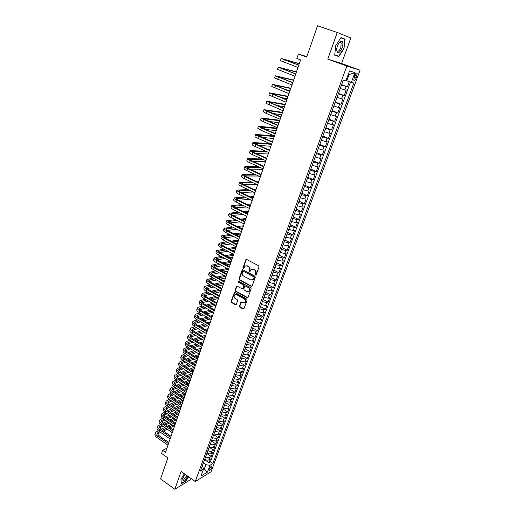 <?xml version="1.0" encoding="UTF-8"?>
<svg xmlns="http://www.w3.org/2000/svg" width="515" height="515" viewBox="0 0 515 515"><rect width="100%" height="100%" fill="white"/><g stroke="black" fill="none" stroke-linecap="round" stroke-linejoin="round"><path stroke-width="0.77" d="M255.517 275.068L256.174 274.798L259.019 266.854L258.614 265.753L246.614 259.451L245.945 259.496L242.926 267.742L243.202 268.502L243.679 268.47L244.979 266.113L247.149 265.952L248.14 266.48C249.376 267.304 249.801 268.476 249.415 269.982L249.337 271.772L249.814 271.733L251.108 269.39L253.316 269.223L254.32 269.757C255.562 270.587 255.994 271.759 255.607 273.272L255.517 275.068M252.131 268.978L254.745 269.66C255.987 270.491 256.412 271.663 256.026 273.182L255.659 274.205L256.032 275.01M246.421 259.38L243.357 267.652L243.704 268.444M246.003 265.714L248.571 266.39C249.801 267.214 250.226 268.386 249.846 269.892L249.485 270.909L249.846 271.714M211.839 467.511L211.974 466.371C211.189 466.043 210.255 466.963 209.174 469.133L209.039 470.266C209.83 470.594 210.764 469.674 211.839 467.511M239.462 306.103L239.855 307.185L243.132 309.032L243.833 308.981L247.103 300.129L246.711 299.041L234.995 292.559L234.319 292.604L231.113 301.417L231.505 302.498L235.426 304.7L236.321 304.339L237.608 300.702L237.215 299.621L235.265 298.533C233.894 297.367 233.746 296.119 234.808 294.792L236.623 294.67L244.329 298.938C245.707 300.097 245.867 301.346 244.818 302.685L242.945 302.82L240.969 302.151L239.462 306.103L239.893 305.974L240.28 307.062L243.827 308.987M337.241 32.503L327.778 59.116L341.574 63.506L350.824 37.962L337.241 32.503L317.549 25.75L306.702 57.068L298.372 54.017L296.833 58.498L300.599 59.895L165.508 452.337L162.663 450.335L161.594 453.438L167.864 457.861L160.571 478.931L174.804 489.25L190.936 479.433L191.22 478.654M327.778 59.116L346.84 66.036L195.269 481.525L181.119 471.495L174.804 489.25M251.236 286.379L252.163 285.999L255.286 277.27L254.886 276.169L242.977 269.809L242.063 270.201L239.018 278.879L239.417 279.96L251.236 286.379L251.906 286.346M251.172 288.761L247.863 297.715L247.161 297.767L235.439 291.29L235.046 290.209L236.559 286.211L237.235 286.166L241.986 288.773L242.9 288.4L243.762 285.947L243.37 284.859L238.413 282.162L238.297 281.171L250.773 287.666L251.172 288.761M204.584 459.663L208.987 462.689L210.352 458.974L208.826 459.882L209.74 457.391C208.575 457.893 207.217 457.681 205.678 456.754L205.652 456.741M206.843 453.477L211.272 456.49L212.65 452.749L211.118 453.638L212.038 451.134C210.873 451.623 209.521 451.404 207.97 450.483L207.944 450.471M209.122 447.245L213.571 450.252L214.955 446.486L213.429 447.361L214.356 444.838L210.249 444.155M211.414 440.975L215.882 443.969L217.279 440.183L215.753 441.04L216.686 438.497L212.573 437.808M213.719 434.666L218.212 437.653L219.615 433.842L218.09 434.673L219.03 432.117L214.91 431.416M216.043 428.319L220.549 431.293L221.965 427.456L220.446 428.274L221.392 425.699L217.259 424.984M218.379 421.927L222.911 424.888L224.334 421.025L222.815 421.83L223.768 419.236L219.628 418.508M220.729 415.496L225.28 418.444L226.716 414.562L225.197 415.341L226.156 412.734L222.01 411.987M223.092 409.026L227.669 411.961L229.111 408.047L227.598 408.813L228.563 406.187L224.405 405.427M225.473 402.505L230.076 405.434L231.525 401.5L230.018 402.241L230.99 399.601L226.819 398.822M227.868 395.951L232.497 398.868L233.952 394.902L232.452 395.623L233.424 392.971L229.252 392.179M230.282 389.353L234.93 392.25L236.398 388.265L234.898 388.967L235.883 386.295L231.692 385.49M232.709 382.703L237.383 385.593L238.857 381.583L237.364 382.265L238.355 379.574L234.158 378.75M235.155 376.021L239.848 378.898L241.335 374.856L239.842 375.519L240.84 372.809L236.636 371.972M237.615 369.287L242.333 372.152L243.833 368.083L242.34 368.727L243.344 365.998L239.127 365.148M240.093 362.509L244.831 365.36L246.344 361.266L244.85 361.891L245.861 359.142L241.638 358.279M242.584 355.691L247.348 358.53L248.867 354.404L247.387 355.009L248.404 352.241L244.168 351.359M245.095 348.822L249.884 351.648L251.417 347.496L249.93 348.076L250.953 345.295L246.711 344.393M247.618 341.909L252.434 344.722L253.972 340.544L252.498 341.104L253.528 338.297L249.273 337.383M250.168 334.95L255.002 337.75L256.554 333.54L255.08 334.081L256.116 331.254L251.854 330.327M252.723 327.946L257.59 330.727L259.148 326.491L257.68 327.006L258.723 324.167L254.455 323.22M255.305 320.897L260.191 323.658L261.762 319.397L260.294 319.886L261.35 317.028L257.069 316.068L256.019 318.933M257.899 313.796L262.811 316.545L264.395 312.251L262.933 312.721L263.989 309.837L259.702 308.858M260.513 306.644L265.45 309.38L267.047 305.054L265.586 305.504L266.654 302.601L262.354 301.61M263.139 299.447L268.109 302.163L269.712 297.812L268.257 298.236L269.332 295.314L265.019 294.303M265.792 292.198L270.787 294.902L272.396 290.518L270.948 290.924L272.029 287.982L267.71 286.952M268.457 284.904L273.478 287.589L275.1 283.179L273.658 283.553L274.746 280.591L270.414 279.542M271.141 277.553L276.188 280.224L277.823 275.783L276.388 276.137L277.482 273.15L273.143 272.087M273.845 270.156L278.924 272.808L280.566 268.334L279.13 268.663L280.237 265.663L275.886 264.575M276.568 262.708L281.673 265.347L283.327 260.841L281.898 261.144L283.012 258.118L278.647 257.017M279.31 255.208L284.441 257.828L286.108 253.29L284.686 253.567L285.806 250.522L281.435 249.395M282.072 247.651L287.228 250.251L288.909 245.687L287.486 245.938L288.619 242.868L284.235 241.728M284.853 240.048L290.035 242.629L291.728 238.027L290.312 238.252L291.451 235.162L287.061 234.003M287.653 232.387L292.868 234.949L294.574 230.314L293.157 230.514L294.303 227.405L289.9 226.227M290.473 224.669L295.713 227.218L297.432 222.551L296.022 222.725L297.174 219.59L292.765 218.392M293.312 216.905L298.584 219.429L300.309 214.729L298.912 214.871L300.071 211.717L295.649 210.5M296.17 209.077L301.468 211.588L303.213 206.85L301.816 206.966L302.987 203.792L298.558 202.549L297.393 205.736M299.048 201.198L304.378 203.689L306.135 198.919L304.745 199.002L305.923 195.803L301.481 194.548M301.951 193.26L307.313 195.732L309.077 190.93L307.693 190.988L308.878 187.763L304.429 186.482M304.874 185.265L310.262 187.718L312.045 182.876L310.667 182.909L311.858 179.658L307.397 178.357M307.816 177.218L313.236 179.645L315.032 174.772L313.654 174.772L314.858 171.501L310.391 170.175M310.777 169.107L316.229 171.514L318.038 166.603L316.667 166.577L317.884 163.281L313.397 161.935M313.764 160.938L319.249 163.319L321.064 158.382L319.706 158.317L320.929 154.996L316.435 153.631M316.77 152.71L322.287 155.073L324.122 150.09L322.763 150L323.993 146.659L319.493 145.269M319.802 144.419L325.345 146.762L327.192 141.747L325.847 141.625L327.083 138.252L322.57 136.842M322.853 136.069L328.428 138.387L330.289 133.334L328.95 133.179L330.199 129.786L325.673 128.357M325.931 127.662L331.538 129.954L333.411 124.862L332.078 124.675L333.334 121.257L328.802 119.802M329.027 119.184L334.666 121.456L336.553 116.332L335.226 116.107L336.495 112.663L331.95 111.189M332.143 110.648L337.821 112.894L339.72 107.732L338.4 107.481L339.675 104.004L335.123 102.504M335.291 102.047L340.994 104.275L342.913 99.067L341.6 98.783L342.881 95.281L338.316 93.756M338.452 93.382L344.194 95.584L346.125 90.337L340.248 88.477M208.826 459.882C207.654 460.384 206.303 460.178 204.764 459.251L204.738 459.232M211.118 453.638C209.953 454.133 208.594 453.921 207.056 453L207.024 452.981M213.429 447.361C212.264 447.844 210.905 447.625 209.354 446.705L209.328 446.685M215.753 441.04L211.639 440.351M218.09 434.673L213.97 433.978M220.446 428.274L216.319 427.559M222.815 421.83L218.675 421.103M225.197 415.341L221.057 414.601M227.598 408.813L223.446 408.06M230.018 402.241L225.853 401.475M232.452 395.623L228.274 394.844M234.898 388.967L230.714 388.168M237.364 382.265L233.173 381.454M239.842 375.519L235.638 374.688M242.34 368.727L238.13 367.884M244.85 361.891L240.634 361.028M247.387 355.009L243.157 354.133M249.93 348.076L245.694 347.187M252.498 341.104L248.249 340.196M255.08 334.081L250.824 333.154M257.68 327.006L253.412 326.072M262.933 312.721L258.646 311.749M265.586 305.504L261.292 304.513M268.257 298.236L263.95 297.232M270.948 290.924L266.635 289.9M273.658 283.553L269.332 282.51M276.388 276.137L272.049 275.074M279.13 268.663L274.785 267.588M281.898 261.144L277.54 260.043M284.686 253.567L280.321 252.453M287.486 245.938L283.115 244.805M290.312 238.252L285.928 237.1M293.157 230.514L288.761 229.342M296.022 222.725L291.619 221.534M298.912 214.871L294.496 213.661M304.745 199.002L300.309 197.754M307.693 190.988L303.245 189.713M310.667 182.909L306.206 181.615M313.654 174.772L309.187 173.458M316.667 166.577L312.193 165.238M319.706 158.317L315.219 156.959M322.763 150L318.264 148.623M325.847 141.625L321.334 140.222M328.95 133.179L324.431 131.756M332.078 124.675L327.546 123.233M335.226 116.107L330.688 114.639M338.4 107.481L333.849 105.987M341.6 98.783L337.035 97.264M354.738 75.415L353.754 80.121C354.429 80.823 355.241 80.115 356.187 77.997L357.172 73.285C356.496 72.583 355.685 73.291 354.738 75.415M346.84 66.036L360.075 70.214L211.06 471.766L195.269 481.525M208.987 462.689L210.384 461.858L212.856 463.552L353.805 83.076L345.983 80.559M212.856 463.552L209.933 465.315L207.423 472.113L200.94 476.092L203.464 469.217L200.425 471.051L343.267 80.218L345.855 80.919L349.511 70.948L354.957 72.602L351.333 82.406M341.645 84.653L347.419 86.829L341.542 84.943M344.194 95.584L342.881 95.281M340.994 104.275L339.675 104.004M337.821 112.894L336.495 112.663M334.666 121.456L333.334 121.257M331.538 129.954L330.199 129.786M328.428 138.387L327.083 138.252M325.345 146.762L323.993 146.659M322.287 155.073L320.929 154.996M319.249 163.319L317.884 163.281M316.229 171.514L314.858 171.501M313.236 179.645L311.858 179.658M310.262 187.718L308.878 187.763M307.313 195.732L305.923 195.803M304.378 203.689L302.987 203.792M301.468 211.588L300.071 211.717M298.584 219.429L297.174 219.59M295.713 227.218L294.303 227.405M292.868 234.949L291.451 235.162M290.035 242.629L288.619 242.868M287.228 250.251L285.806 250.522M284.441 257.828L283.012 258.118M281.673 265.347L280.237 265.663M278.924 272.808L277.482 273.15M276.188 280.224L274.746 280.591M273.478 287.589L272.029 287.982M270.787 294.902L269.332 295.314M268.109 302.163L266.654 302.601M265.45 309.38L263.989 309.837M262.811 316.545L261.35 317.028M260.191 323.658L258.723 324.167M257.59 330.727L256.116 331.254M255.002 337.75L253.528 338.297M252.434 344.722L250.953 345.295M249.884 351.648L248.404 352.241M247.348 358.53L245.861 359.142M244.831 365.36L243.344 365.998M242.333 372.152L240.84 372.809M239.848 378.898L238.355 379.574M237.383 385.593L235.883 386.295M234.93 392.25L233.424 392.971M232.497 398.868L230.99 399.601M230.076 405.434L228.563 406.187M227.669 411.961L226.156 412.734M225.28 418.444L223.768 419.236M222.911 424.888L221.392 425.699M220.549 431.293L219.03 432.117M218.212 437.653L216.686 438.497M215.882 443.969L214.356 444.838M213.571 450.252L212.038 451.134M211.272 456.49L209.74 457.391M210.384 461.858L350.464 82.11M347.419 86.829L349.305 81.718M203.238 468.315L204.288 469.036L205.878 464.697L203.374 462.966M346.788 80.855L349.08 74.611L348.256 74.366M341.574 63.506L360.075 70.214M166.969 448.089L162.663 450.335M306.856 56.624L298.372 54.017M203.309 469.629L204.288 469.036L207.423 472.113M202.221 466.127L202.807 466.532L203.464 469.217M297.425 205.755L301.816 206.966M256.052 318.952L260.294 319.886M205.878 464.697L209.933 465.315M349.08 74.611L354.957 72.602M335.741 45.629L334.692 55.176L338.831 56.56L343.981 48.622L345.102 39.153L341.007 37.544L335.741 45.629M184.351 473.787L180.926 479.304L181.286 483.714L186.14 480.778L188.599 476.8M334.705 55.099L335.722 55.208M341.812 38.181L340.924 37.666M341.831 38.02L345.102 39.153M340.84 37.801L344.786 39.346L343.981 48.622M335.6 55.401L338.831 56.56M242.771 269.738L239.456 278.776L239.848 279.864L251.661 286.269M254.062 277.585L253.779 276.819L243.338 271.231L242.861 271.263L242.32 272.57C241.947 274.07 242.365 275.229 243.589 276.059L250.708 279.89L252.942 279.716L254.487 277.488L254.204 276.722L253.779 276.819M243.222 271.186L254.204 276.722M252.376 280.038L253.367 279.613L254.101 278.564L253.676 278.66M254.487 277.488L254.101 278.564M237.016 286.095L235.484 290.1L235.87 291.181L247.844 297.728M242.649 288.741L243.325 288.291L244.194 285.844L243.801 284.756L238.413 282.162M238.69 281.106L238.844 282.059M246.949 291.49L248.816 291.348C249.891 289.997 249.736 288.735 248.346 287.57L245.597 286.076L244.683 286.449L243.814 288.902L244.207 289.99L246.949 291.49M248.417 291.593L249.241 291.239C250.316 289.887 250.161 288.625 248.771 287.46L248.346 287.57M245.365 285.999L248.771 287.46M240.969 302.151L241.4 302.028L239.893 305.974M244.451 302.91L245.243 302.562C246.292 301.224 246.131 299.981 244.76 298.822L244.329 298.938M235.613 294.458L237.055 294.554L244.76 298.822M234.769 292.481L231.55 301.301L231.943 302.376L236.102 304.655M299.324 63.596L281.139 58.485L298.758 65.238M281.132 58.504L280.405 60.667L297.998 67.446M298.79 65.148L283.224 59.225L299.279 63.738M342.14 47.959C343.518 43.035 343.016 40.833 340.647 41.355C339.353 42.159 338.252 43.781 337.331 46.208L336.681 48.68C336.907 54.532 338.728 54.294 342.14 47.959M336.61 49.183L336.9 50.779C338.065 51.964 339.385 50.869 340.853 47.496L341.175 42.874L339.713 42.5L338.638 43.485M343.698 48.526L338.716 56.219L334.724 54.873M185.033 474.276L182.638 478.75L183.063 480.579C184.46 480.553 186.037 479.098 187.788 476.227M182.793 478.21L183.186 479.169C184.325 479.117 185.567 477.926 186.913 475.603M188.419 476.671L186.018 480.559L181.312 483.405L180.977 479.227M296.479 71.862L278.222 67.169L295.726 74.044M278.216 67.188L277.495 69.332L294.973 76.239M295.764 73.935L280.302 67.903L296.415 72.049M293.653 80.07L275.325 75.789L292.72 82.786M275.319 75.814L274.611 77.932L291.966 84.962M292.765 82.651L277.398 76.523L293.576 80.308M290.763 81.872L292.868 82.361M290.846 88.219L272.454 84.344L289.733 91.47M272.448 84.376L271.74 86.475L288.986 93.627M289.791 91.297L274.514 85.072L290.75 88.503M285.381 89.565L290.048 90.543M288.065 96.311L269.603 92.842L286.765 100.084M269.59 92.874L268.894 94.953L286.025 102.228M286.829 99.891L271.656 93.563L287.949 96.64M280.72 97.438L287.254 98.668M285.297 104.352L266.77 101.275L283.823 108.633M266.757 101.313L266.068 103.373L283.089 110.764M283.9 108.414L268.817 101.996L285.168 104.725M276.529 105.408L284.473 106.74M282.548 112.334L263.963 109.644L266.918 111.324L280.9 117.124M263.944 109.689L263.262 111.729L266.21 113.422L280.173 119.235M280.984 116.873L266.004 110.365L282.407 112.753M272.647 113.422L281.718 114.748M279.819 120.265L261.169 117.954L264.098 119.692L277.997 125.551M261.156 118.006L260.474 120.027L263.397 121.772L277.276 127.643M278.094 125.274L263.204 118.669L279.658 120.722M268.997 121.443L278.976 122.705M277.109 128.138L258.401 126.207L261.298 127.997L275.119 133.913M258.382 126.259L257.712 128.261L260.596 130.063L274.405 135.992M275.222 133.617L260.423 126.922L276.935 128.641M265.528 129.465L276.259 130.61M274.289 135.947L255.646 134.402C255.549 134.737 256.502 135.348 258.517 136.243L272.261 142.217M255.633 134.454L254.964 136.443C254.861 136.784 255.813 137.402 257.822 138.297L271.553 144.284M272.371 141.895L257.667 135.11L274.231 136.501M262.187 137.466L273.555 138.458M269.963 143.588L252.917 142.533C252.807 142.893 253.753 143.524 255.755 144.425L269.422 150.457M252.897 142.597L252.241 144.561C252.125 144.927 253.071 145.565 255.067 146.466L268.721 152.511M269.545 150.11L256.824 144.503L254.931 143.241L271.54 144.309M258.955 145.442L270.871 146.254M265.888 151.262L250.206 150.612C250.09 150.998 251.024 151.648 253.013 152.556L266.609 158.646M250.187 150.676L249.53 152.62C249.415 153.013 250.348 153.663 252.331 154.577L265.907 160.68M266.738 158.272L254.088 152.614L252.208 151.313L267.549 151.996M255.813 153.386L268.206 153.998M262.019 158.935L247.515 158.633C247.387 159.038 248.314 159.708 250.29 160.629L263.809 166.77M247.49 158.697L246.846 160.629C246.717 161.041 247.638 161.71 249.614 162.637L263.114 168.791M263.944 166.371L251.365 160.661L249.511 159.328L263.674 159.676M252.743 161.285L265.56 161.684M258.318 166.603L244.837 166.596C244.709 167.027 245.623 167.71 247.586 168.637L261.034 174.836M244.818 166.667L244.174 168.579C244.039 169.017 244.953 169.699 246.917 170.632L260.339 176.845M261.176 174.418L248.668 168.656L246.833 167.291L259.959 167.356M249.743 169.152L262.933 169.319M254.751 174.257L242.185 174.501C242.044 174.958 242.951 175.654 244.902 176.594L258.279 182.844M242.159 174.579L241.522 176.471C241.381 176.935 242.282 177.636 244.239 178.576L257.59 184.84M258.427 182.4L245.983 176.594L244.168 175.19L256.393 175.016M246.801 176.967L260.32 176.909M261.227 174.27L260.854 174.27M251.307 181.892L239.546 182.355C239.398 182.831 240.299 183.546 242.237 184.492L255.537 190.795M239.52 182.432L238.889 184.306C238.741 184.795 239.636 185.509 241.574 186.462L254.861 192.777M255.698 190.331L243.325 184.473L241.529 183.044L252.942 182.658M243.904 184.743L256.785 184.46M258.646 181.776L257.139 181.801M247.972 189.501L236.932 190.151C236.771 190.653 237.66 191.38 239.591 192.34L252.82 198.693M236.9 190.235L236.276 192.089C236.121 192.597 237.003 193.331 238.934 194.29L252.144 200.657M252.987 198.204L240.679 192.295L238.902 190.833L249.595 190.273M241.052 192.475L253.226 191.998M255.17 190.08L255.794 190.061M256.077 189.23L253.56 189.314M244.722 197.078L234.331 197.889C234.164 198.417 235.046 199.163 236.964 200.129L250.123 206.534M234.299 197.979L233.681 199.82C233.52 200.348 234.396 201.101 236.314 202.067L249.453 208.485M250.296 206.019L238.059 200.065L236.295 198.571L246.344 197.863M238.245 200.161L249.775 199.517M251.7 197.586L253.232 197.503M253.528 196.64L250.09 196.814M241.554 204.622L231.75 205.582C231.576 206.129 232.445 206.888 234.357 207.86L247.445 214.317M231.718 205.672L231.106 207.494C230.932 208.047 231.802 208.813 233.707 209.785L246.775 216.255M247.625 213.783L235.452 207.783L233.707 206.257L243.164 205.414M235.471 207.796L246.421 207.004M248.327 205.06L250.683 204.899M250.992 203.998L246.724 204.281M238.451 212.135L229.188 213.216C229.008 213.789 229.864 214.562 231.769 215.54L244.78 222.049M229.156 213.307L228.544 215.116C228.364 215.695 229.227 216.474 231.119 217.452L244.116 223.967M244.973 221.495L232.864 215.444L231.138 213.892L240.061 212.933M232.735 215.386L243.157 214.465M245.043 212.508L248.153 212.251M248.475 211.311L243.447 211.723M235.419 219.609L226.639 220.8C226.452 221.392 227.302 222.184 229.194 223.169L242.14 229.722M226.606 220.896L226.008 222.686C225.815 223.285 226.664 224.077 228.557 225.068L241.484 231.634M242.34 229.149L230.289 223.059L228.583 221.476L237.016 220.414M230.038 222.924L239.971 221.888M241.838 219.931L245.642 219.545M245.977 218.572L240.254 219.132M232.445 227.044L224.109 228.332C223.916 228.943 224.759 229.748 226.639 230.746L239.514 237.344M224.077 228.428L223.484 230.205C223.285 230.823 224.128 231.634 226.001 232.632L238.863 239.243M239.72 236.746L227.739 230.617L226.046 229.001L234.035 227.855M227.366 230.417L236.849 229.284M241.503 228.724L242.526 228.602M238.709 227.315L243.144 226.8M243.492 225.789L237.125 226.51M229.523 234.441L221.598 235.806C221.399 236.443 222.235 237.267 224.102 238.271L236.913 244.915M221.566 235.915L220.974 237.673C220.774 238.31 221.605 239.134 223.471 240.145L236.263 246.794M237.125 244.297L225.203 238.123L223.529 236.475L231.106 235.252M224.733 237.859L233.797 236.636M238.316 236.031L240.048 235.793M235.638 234.66L240.666 234.003M241.026 232.954L234.068 233.855M226.645 241.793L219.107 243.234C218.894 243.891 219.725 244.728 221.579 245.739L234.325 252.427M219.068 243.344L218.482 245.089C218.276 245.745 219.1 246.588 220.954 247.599L233.681 254.301M234.544 251.796L222.686 245.571L221.032 243.904L228.222 242.617M222.126 245.256L230.797 243.956M235.194 243.299L237.589 242.938M232.632 241.973L238.207 241.155M238.574 240.08L231.068 241.155M223.819 249.106L216.628 250.612C216.409 251.294 217.227 252.144 219.081 253.161L231.75 259.895M216.59 250.728L216.01 252.453C215.791 253.135 216.609 253.985 218.457 255.009L231.113 261.755M231.982 259.238L220.182 252.981L218.547 251.281L225.383 249.936M219.545 252.601L227.855 251.236M232.136 250.528L235.149 250.032M229.677 249.241L235.754 248.262M236.14 247.155L228.119 248.423M221.025 256.38L214.169 257.944C213.944 258.639 214.755 259.502 216.596 260.532L229.201 267.311M214.131 258.06L213.558 259.766C213.332 260.468 214.137 261.337 215.972 262.367L228.563 269.152M229.433 266.635L217.697 260.332L216.081 258.601L222.589 257.21M216.995 259.901L224.965 258.478M229.136 257.725L232.722 257.088M226.774 256.476L233.327 255.331M233.514 254.217L225.222 255.652M218.276 263.609L211.723 265.225C211.498 265.94 212.296 266.815 214.124 267.851L226.664 274.675M211.684 265.341L211.118 267.034C210.886 267.755 211.684 268.637 213.513 269.673L226.034 276.504M226.909 273.974L215.231 267.633L213.628 265.882L219.834 264.446M214.465 267.156L222.113 265.676M226.188 264.89L230.308 264.092M223.922 263.674L230.913 262.341M230.347 261.343L222.371 262.843M215.566 270.793L209.296 272.454C209.058 273.188 209.85 274.077 211.671 275.119L224.147 281.982M209.257 272.577L208.691 274.25C208.453 274.991 209.245 275.886 211.06 276.928L223.523 283.804M224.398 281.267L212.785 274.888L211.195 273.105L217.118 271.637M211.955 274.36L219.306 272.834M223.285 272.01L227.913 271.051M221.109 270.826L228.512 269.313M227.244 268.444L219.564 269.989M212.888 277.939L206.882 279.632C206.644 280.392 207.429 281.293 209.238 282.342L221.65 289.25M206.843 279.761L206.283 281.422C206.039 282.181 206.824 283.089 208.633 284.138L221.025 291.059M221.901 288.516L210.352 282.091L208.781 280.289L214.433 278.789M209.476 281.518L216.545 279.954M220.433 279.091L225.531 277.965M218.334 277.939L225.718 276.33M224.199 275.506L216.802 277.096M210.242 285.04L205.504 286.121L204.487 286.765C204.243 287.544 205.015 288.458 206.818 289.514L219.165 296.46M204.449 286.894L203.895 288.542C203.644 289.321 204.416 290.241 206.212 291.297L218.547 298.256M219.422 295.707L207.931 289.25L206.373 287.415L211.774 285.896M207.011 288.632L213.815 287.035M217.626 286.14L223.169 284.84M215.598 285.014L222.718 283.366M221.212 282.529L214.073 284.164M207.629 292.095L203.129 293.19L202.112 293.853C201.854 294.644 202.62 295.578 204.416 296.64L216.699 303.625M202.067 293.981L201.52 295.616C201.262 296.415 202.028 297.348 203.818 298.41L216.088 305.408M216.963 302.852L205.53 296.357L203.992 294.503L209.154 292.958M204.571 295.694L211.124 294.071M214.858 293.144L220.819 291.664M212.901 292.044L219.776 290.357M218.276 289.52L211.382 291.187M205.047 299.112L199.749 300.889C199.485 301.706 200.245 302.646 202.028 303.715L214.253 310.745M199.704 301.024L199.157 302.646C198.893 303.464 199.653 304.404 201.436 305.479L213.641 312.515M214.523 309.953L203.148 303.419L201.623 301.539L206.567 299.981M202.15 302.711L208.466 301.063M212.129 300.11L218.482 298.449M210.236 299.035L216.886 297.316M219.525 295.417L219.094 295.526M215.386 296.473L208.723 298.172M202.485 306.084L198.43 307.172L197.4 307.886C197.129 308.717 197.882 309.67 199.653 310.745L211.82 317.813M197.354 308.022L196.814 309.624C196.543 310.461 197.297 311.421 199.067 312.496L211.208 319.57M212.096 317.002L200.773 310.436L199.266 308.524L203.998 306.959M199.749 309.682L205.839 308.015M209.431 307.03L215.849 305.273M207.603 305.981L214.034 304.236M217.214 302.138L216.184 302.408M212.541 303.387L206.097 305.118M199.955 313.017L196.099 314.099L195.069 314.832C194.792 315.682 195.539 316.648 197.303 317.729L209.399 324.83M195.018 314.974L194.483 316.558C194.213 317.414 194.953 318.386 196.717 319.467L208.8 326.581M209.682 324.006L198.423 317.407L196.93 315.47L201.462 313.893M197.367 316.616L203.238 314.929M206.773 313.918L212.985 312.135M205.002 312.888L211.227 311.124M214.916 308.813L213.313 309.264M209.74 310.268L203.502 312.019M197.451 319.905L193.788 320.98L192.752 321.733C192.468 322.596 193.209 323.575 194.96 324.662L206.998 331.808M192.7 321.875L192.172 323.446C191.889 324.321 192.629 325.3 194.38 326.394L206.399 333.546M207.288 330.965L196.086 324.328L194.606 322.371L198.951 320.787M195.005 323.497L200.676 321.798M204.146 320.761L210.159 318.959M202.427 319.757L208.459 317.967M212.631 315.45L210.493 316.075M206.978 317.105L200.94 318.882M194.973 326.748L191.49 327.81L190.447 328.583C190.164 329.471 190.891 330.463 192.636 331.557L204.616 338.735M190.395 328.731L189.874 330.295C189.584 331.184 190.318 332.175 192.056 333.269L204.017 340.46M204.912 337.879L193.762 331.203L192.301 329.22L196.466 327.637M192.661 330.334L198.133 328.628M201.545 327.566L207.378 325.744M199.884 326.581L205.73 324.778M209.18 323.71L209.856 323.504M210.358 322.042L207.712 322.853M204.255 323.909L198.397 325.699M192.52 333.553L188.162 335.394C187.872 336.301 188.593 337.299 190.325 338.4L202.247 345.617M188.11 335.548L187.589 337.093C187.299 338.001 188.02 339.005 189.752 340.106L201.655 347.329M202.543 344.741L191.451 338.033L190.003 336.031L194.001 334.441M190.331 337.125L195.623 335.413M198.977 334.325L204.642 332.497M197.367 333.36L203.039 331.544M206.431 330.456L207.59 330.083M208.105 328.596L204.97 329.594M201.571 330.669L195.887 332.478M190.087 340.312L186.939 341.348L185.889 342.166C185.593 343.08 186.308 344.097 188.033 345.205L199.891 352.453M185.838 342.314L185.323 343.846C185.027 344.773 185.735 345.79 187.46 346.898L199.305 354.159M200.2 351.565L189.16 344.825L187.73 342.79L191.567 341.207M188.02 343.878L193.138 342.16M196.44 341.052L201.932 339.205M194.876 340.106L200.38 338.271M203.715 337.164L205.343 336.623M205.865 335.104L202.26 336.295M198.919 337.396L193.402 339.218M187.679 347.026L183.63 348.887C183.327 349.82 184.035 350.85 185.754 351.964L197.554 359.245M183.578 349.041L183.07 350.56C182.767 351.5 183.469 352.53 185.188 353.644L196.968 360.938M197.863 358.337L186.881 351.565L185.464 349.511L189.147 347.928M185.728 350.586L190.672 348.867M193.93 347.734L199.266 345.88M192.41 346.807L197.754 344.966M201.043 343.833L203.103 343.125M203.637 341.574L199.595 342.958M196.299 344.084L190.943 345.913M185.291 353.708L181.389 355.562C181.08 356.515 181.782 357.552 183.488 358.672L195.23 365.998M181.338 355.723L180.829 357.23C180.52 358.183 181.222 359.225 182.928 360.346L194.651 367.671M195.552 365.071L184.621 358.266L183.218 356.187L186.752 354.61M183.449 357.249L188.232 355.53M191.445 354.378L196.627 352.518M199.859 351.359L200.329 351.191M189.971 353.47L195.166 351.616M198.397 350.464L200.882 349.582M201.423 348.005L196.955 349.582M193.717 350.728L188.509 352.569M183.488 358.672L182.928 360.346L179.162 362.2C178.847 363.172 179.542 364.221 181.241 365.341L192.925 372.699M179.104 362.36L178.608 363.854C178.293 364.826 178.982 365.875 180.681 367.002L192.346 374.366M193.247 371.759L182.374 364.923L180.984 362.824L184.376 361.253M181.19 363.867L185.818 362.154M188.986 360.983L194.026 359.116M197.213 357.938L198.121 357.597M187.55 360.088L192.597 358.234M195.79 357.056L198.668 356M199.221 354.397L194.355 356.174M191.155 357.339L186.095 359.187M180.578 366.938L176.948 368.798C176.626 369.783 177.315 370.839 179.008 371.972L190.634 379.355M176.89 368.959L176.394 370.44C176.072 371.424 176.761 372.487 178.447 373.62L190.061 381.016M190.962 378.403L180.141 371.534L178.763 369.416L182.027 367.852M178.95 370.446L183.43 368.74M186.552 367.549L191.451 365.676M194.599 364.478L195.925 363.97M185.149 366.667L190.067 364.807M193.215 363.616L196.472 362.38M196.807 360.835L191.78 362.727M188.632 363.912L183.707 365.759M178.254 373.491L174.746 375.345C174.424 376.349 175.1 377.418 176.787 378.551L188.355 385.973M174.688 375.512L174.199 376.98C173.87 377.984 174.553 379.053 176.233 380.192L187.788 387.621M188.69 385.001L177.92 378.107L176.555 375.963L179.69 374.411M177.269 375.358L176.722 376.98L181.055 375.281M184.138 374.07L188.908 372.197M192.011 370.98L193.749 370.298M182.78 373.208L187.557 371.347M190.666 370.137L194.29 368.721M194.129 367.35L189.243 369.236M186.127 370.44L181.338 372.294M175.95 380.006L172.564 381.853C172.229 382.87 172.905 383.952 174.579 385.091L186.089 392.546M172.506 382.027L172.016 383.475C171.688 384.499 172.358 385.581 174.031 386.72L185.529 394.181M186.43 391.561L175.712 384.634L174.366 382.471L177.379 380.933M175.081 381.853L174.534 383.469L178.705 381.782M181.75 380.559L186.398 378.68M189.456 377.45L191.586 376.587M180.424 379.71L185.078 377.843M188.142 376.613L192.121 375.023M191.483 373.819L186.726 375.712M183.655 376.935L178.995 378.789M173.664 386.475L170.388 388.323C170.053 389.359 170.722 390.447 172.383 391.593L183.842 399.08M170.33 388.497L169.847 389.932C169.512 390.969 170.175 392.063 171.843 393.215L183.282 400.702M184.196 398.056L173.523 391.117L172.19 388.934L175.081 387.409M172.313 389.932L176.381 388.246M179.381 387.003L183.913 385.13M186.932 383.875L189.43 382.845M178.093 386.173L182.625 384.306M185.651 383.057L189.971 381.28M188.876 380.263L184.241 382.156M181.209 383.392L176.664 385.246M171.405 392.906L168.231 394.754C167.89 395.797 168.547 396.898 170.208 398.05L181.608 405.569M168.173 394.928L167.697 396.35C167.349 397.406 168.012 398.507 169.667 399.659L181.055 407.185M181.956 404.552L171.347 397.567L170.027 395.359L172.808 393.846M170.13 396.35L174.07 394.67M177.038 393.415L181.447 391.535M184.434 390.267L187.293 389.057M175.776 392.591L180.199 390.724M183.186 389.462L187.692 387.563M186.295 386.662L181.782 388.555M178.789 389.81L174.36 391.664M169.158 399.299L166.088 401.14C165.74 402.202 166.397 403.309 168.045 404.468L179.387 412.013M166.03 401.314L165.553 402.73C165.206 403.792 165.856 404.906 167.504 406.065L178.834 413.622M179.741 410.983L169.184 403.972L167.877 401.745L170.549 400.245M167.961 402.724L171.778 401.056M174.714 399.782L179.014 397.908M181.962 396.627L185.168 395.23M173.484 398.977L177.791 397.11M180.746 395.835L185.143 393.93M183.746 393.029L179.349 394.921M176.388 396.19L172.074 398.044M166.931 405.646L163.957 407.481C163.603 408.562 164.253 409.683 165.894 410.848L177.186 418.418M163.899 407.661L163.422 409.065C163.075 410.146 163.719 411.266 165.36 412.431L176.632 420.015M177.546 417.375L167.034 410.333L165.74 408.092L168.308 406.605M165.811 409.058L169.512 407.404M172.409 406.11L176.606 404.243M179.523 402.942L183.05 401.372M171.212 405.318L175.415 403.457M178.332 402.164L182.613 400.264M181.228 399.357L176.941 401.249M174.012 402.53L169.808 404.384M164.723 411.961L161.839 413.79C161.485 414.884 162.122 416.011 163.757 417.182L174.991 424.785M161.774 413.97L161.311 415.36C160.957 416.455 161.594 417.588 163.223 418.759L174.45 426.369M175.357 423.729L164.897 416.654L163.615 414.395L166.088 412.921M163.673 415.348L167.259 413.712M170.124 412.406L174.218 410.539M177.102 409.225L180.952 407.474M168.959 411.62L173.053 409.766M175.943 408.459L180.121 406.567M182.098 404.14L181.647 404.346M178.737 405.653L174.553 407.539M171.662 408.839L167.555 410.687M162.534 418.231L159.734 420.06C159.373 421.167 160.004 422.306 161.633 423.478L172.815 431.113M159.669 420.24L159.212 421.618C158.852 422.731 159.483 423.871 161.105 425.042L172.274 432.684M173.188 430.038L162.772 422.944L161.504 420.658L163.879 419.204M161.549 421.605L165.025 419.983M167.858 418.663L171.856 416.802M174.707 415.476L178.776 413.577M166.718 417.89L170.716 416.036M173.574 414.717L177.649 412.83M180.018 410.191L179.149 410.59M176.272 411.91L172.19 413.79M169.332 415.103L165.328 416.95M160.365 424.469L157.642 426.285C157.281 427.405 157.905 428.557 159.521 429.735L170.652 437.396M157.584 426.472L157.12 427.836C156.753 428.963 157.378 430.115 158.993 431.293L170.111 438.96M171.025 436.308L160.667 429.188L159.412 426.884L161.691 425.448M159.444 427.823L162.811 426.214M165.618 424.875L169.512 423.027M172.332 421.682L176.31 419.796M164.504 424.122L168.405 422.274M171.231 420.935L175.209 419.056M177.945 416.204L176.684 416.796M173.838 418.135L169.853 420.008M167.021 421.334L163.113 423.176M158.208 430.662L155.562 432.478C155.195 433.611 155.813 434.769 157.423 435.954L168.502 443.64M155.504 432.664L155.047 434.016C154.674 435.156 155.292 436.314 156.901 437.499L167.967 445.198M168.881 442.54L158.569 435.394L157.326 433.07L159.521 431.654M157.345 434.003L160.609 432.407M163.39 431.061L167.195 429.214M169.989 427.856L173.864 425.976M162.302 430.308L166.113 428.474M168.907 427.122L172.789 425.248M175.892 422.178L174.244 422.969M171.424 424.321L167.536 426.188M164.736 427.527L160.918 429.362M204.764 459.251L205.678 456.754M207.056 453L207.97 450.483M209.354 446.705L210.281 444.175M211.671 440.37L212.598 437.827M214.002 433.997L214.935 431.435M216.345 427.579L217.285 424.997M218.708 421.122L219.654 418.521M221.083 414.62L222.036 412.006M223.471 408.073L224.431 405.447M225.879 401.488L226.845 398.842M228.306 394.857L229.278 392.198M230.739 388.188L231.724 385.503M233.198 381.467L234.183 378.77M235.67 374.708L236.662 371.991M238.155 367.903L239.16 365.167M240.66 361.047L241.67 358.292M243.183 354.146L244.194 351.378M245.719 347.207L246.743 344.413M248.275 340.215L249.305 337.402M250.85 333.173L251.887 330.347M253.438 326.085L254.481 323.24M258.672 311.768L259.727 308.878M261.317 304.532L262.38 301.623M263.983 297.245L265.051 294.322M266.661 289.913L267.742 286.964M269.358 282.529L270.446 279.561M272.081 275.094L273.169 272.1M274.817 267.6L275.918 264.594M277.572 260.062L278.679 257.03M280.347 252.466L281.467 249.415M283.147 244.818L284.267 241.741M285.96 237.119L287.093 234.022M288.793 229.362L289.932 226.24M291.651 221.547L292.797 218.405M294.529 213.68L295.681 210.513M300.342 197.773L301.513 194.561M303.277 189.732L304.462 186.494M306.238 181.628L307.429 178.377M309.219 173.471L310.423 170.195M312.225 165.257L313.435 161.948M315.251 156.978L316.468 153.65M318.296 148.635L319.525 145.282M321.366 140.235L322.602 136.855M324.463 131.769L325.705 128.37M327.579 123.246L328.834 119.815M330.72 114.652L331.982 111.201M333.881 106L335.156 102.517M337.068 97.277L338.355 93.775M340.28 88.49L341.574 84.956M344.818 90.016L346.112 86.494M354.79 75.28L356.908 76.053M354.069 77.218L356.187 77.997M256.026 273.182L255.607 273.272M254.745 269.66L254.32 269.757M253.741 269.133L253.316 269.223M249.485 270.909L249.054 271.006M249.846 269.892L249.415 269.982M248.571 266.39L248.14 266.48M247.58 265.869L247.149 265.952M243.357 267.652L242.926 267.742M246.125 259.766L245.694 259.85M255.659 274.205L255.24 274.302M239.848 279.864L239.417 279.96M239.456 278.776L239.018 278.879M242.494 270.105L242.063 270.201M243.769 271.135L243.338 271.231M247.593 297.644L247.161 297.767M235.87 291.181L235.439 291.29M235.484 290.1L235.046 290.209M236.765 286.437L236.334 286.54M243.325 288.291L242.9 288.4M244.194 285.844L243.762 285.947M243.801 284.756L243.37 284.859M246.028 285.967L245.597 286.076M241.181 302.337L240.756 302.459M237.055 294.554L236.623 294.67M235.857 304.577L235.426 304.7M231.943 302.376L231.505 302.498M231.55 301.301L231.113 301.417M234.531 292.81L234.093 292.919M243.563 308.903L243.132 309.032M240.28 307.062L239.855 307.185M284.293 59.824L283.553 62.012M281.345 68.566L280.611 70.742M278.415 77.244L277.688 79.4M275.512 85.857L274.785 88.001M272.628 94.406L271.907 96.537M272.223 93.595L272.113 93.917M269.763 102.897L269.049 105.009M269.39 102.002L269.268 102.369M266.918 111.324L266.21 113.422M266.577 110.345L266.435 110.764M264.098 119.692L263.397 121.772M263.783 118.637L263.629 119.094M261.298 127.997L260.596 130.063M261.008 126.864L260.841 127.36M258.517 136.243L257.822 138.297M258.26 135.033L258.079 135.574M255.755 144.425L255.067 146.466M255.524 143.144L255.331 143.724M253.013 152.556L252.331 154.577M252.814 151.198L252.601 151.816M250.29 160.629L249.614 162.637M250.116 159.193L249.891 159.856M247.586 168.637L246.917 170.632M247.438 167.137L247.206 167.832M244.902 176.594L244.239 178.576M244.78 175.023L244.535 175.757M242.237 184.492L241.574 186.462M242.147 182.851L241.883 183.63M239.591 192.34L238.934 194.29M239.526 190.627L239.25 191.438M236.964 200.129L236.314 202.067M236.919 198.346L236.636 199.196M234.357 207.86L233.707 209.785M234.338 206.013L234.035 206.901M231.769 215.54L231.119 217.452M231.769 213.628L231.46 214.555M229.194 223.169L228.557 225.068M229.22 221.193L228.898 222.152M226.639 230.746L226.001 232.632M226.69 228.705L226.355 229.696M224.102 238.271L223.471 240.145M224.18 236.16L223.832 237.19M221.579 245.739L220.954 247.599M221.682 243.569L221.321 244.638M219.081 253.161L218.457 255.009M219.197 250.934L218.83 252.028M216.596 260.532L215.972 262.367M216.738 258.24L216.358 259.367M214.124 267.851L213.513 269.673M214.292 265.502L213.899 266.661M211.671 275.119L211.06 276.928M211.858 272.712L211.459 273.909M209.238 282.342L208.633 284.138M209.444 279.877L209.032 281.1M206.818 289.514L206.212 291.297M207.049 286.99L206.624 288.245M204.416 296.64L203.818 298.41M204.667 294.059L204.23 295.346M202.028 303.715L201.436 305.479M202.298 301.082L201.854 302.395M199.653 310.745L199.067 312.496M199.949 308.054L199.492 309.406M197.303 317.729L196.717 319.467M197.612 314.987L197.148 316.365M194.96 324.662L194.38 326.394M195.294 321.869L194.818 323.272M192.636 331.557L192.056 333.269M192.99 328.705L192.507 330.141M190.325 338.4L189.752 340.106M190.698 335.503L190.209 336.965M188.033 345.205L187.46 346.898M188.426 342.25L187.924 343.743M185.754 351.964L185.188 353.644M186.166 348.958L185.651 350.477M183.919 355.62L183.398 357.165M181.241 365.341L180.681 367.002M181.686 362.245L181.158 363.815M179.008 371.972L178.447 373.62M179.471 368.817L178.93 370.42M176.787 378.551L176.233 380.192M174.579 385.091L174.031 386.72M172.383 391.593L171.843 393.215M172.905 388.304L172.364 389.913M170.208 398.05L169.667 399.659M170.742 394.715L170.208 396.312M168.045 404.468L167.504 406.065M168.598 401.088L168.064 402.679M165.894 410.848L165.36 412.431M166.461 407.423L165.933 409M163.757 417.182L163.223 418.759M164.343 413.712L163.815 415.283M161.633 423.478L161.105 425.042M162.231 419.97L161.71 421.527M159.521 429.735L158.993 431.293M160.139 426.182L159.618 427.727M157.423 435.954L156.901 437.499M158.06 432.355L157.538 433.894M356.438 73.021L357.172 73.285M246.376 259.418L245.945 259.496M242.739 269.763L242.308 269.86M253.367 279.613L252.942 279.716M236.997 286.108L236.559 286.211M243.099 288.612L242.674 288.722M238.638 281.087L238.297 281.171M249.241 291.239L248.816 291.348M245.243 302.562L244.818 302.685M234.75 292.488L234.319 292.604M339.713 42.5L340.647 41.355M339.881 42.423L341.175 42.874"/></g></svg>

